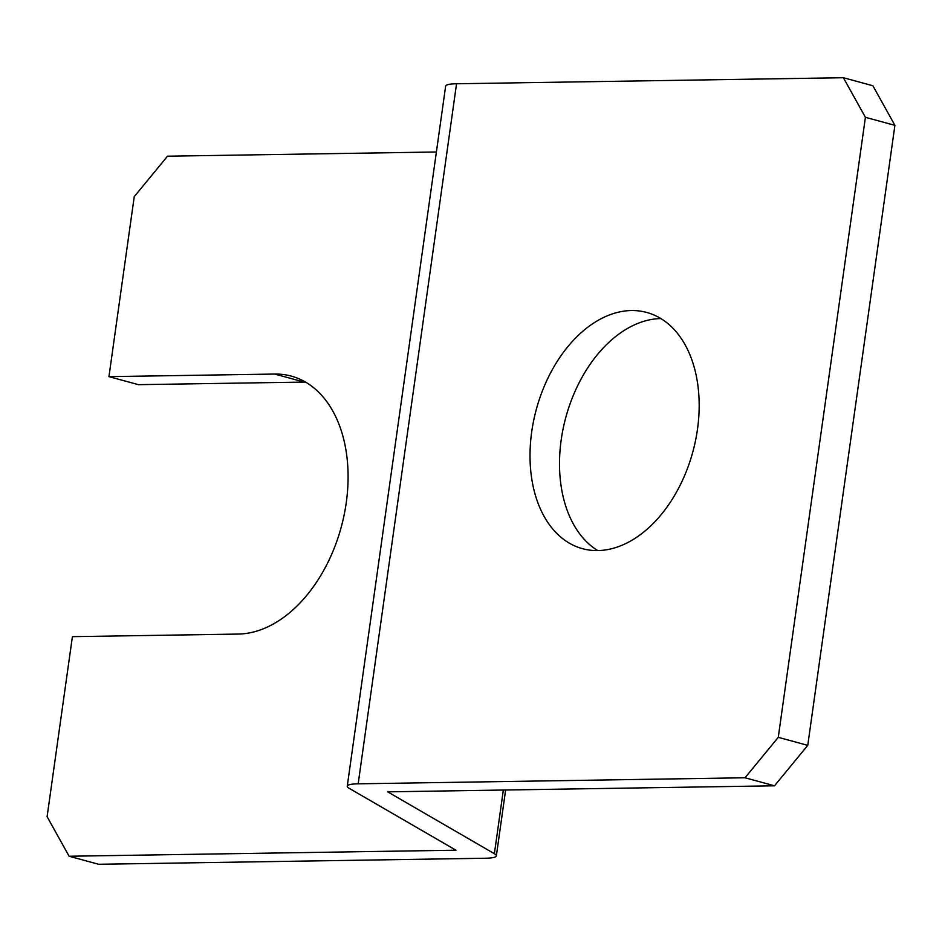 <?xml version="1.0" encoding="UTF-8"?>
<svg xmlns="http://www.w3.org/2000/svg" width="942" height="942" viewBox="0 0 942 942"><rect width="100%" height="100%" fill="white"/><g stroke="black" fill="none" stroke-linecap="round" stroke-linejoin="round"><path stroke-width="1.41" d="M597.734 550.564A122.413 81.094 105.2 0 1 582.439 548.668A122.413 81.094 105.2 0 1 533.667 420.509A122.413 81.094 105.2 0 1 631.47 310.542A122.413 81.094 105.2 0 1 646.754 312.45A122.413 81.094 105.2 0 1 695.526 440.609A122.413 81.094 105.2 0 1 597.734 550.564A122.413 81.094 105.2 0 1 565.848 417.282A122.413 81.094 105.2 0 1 660.931 318.573M274.734 374.056L304.219 382.087L138.439 384.666L108.942 376.635L274.734 374.056A132.61 87.853 105.2 0 1 291.302 376.105A132.61 87.853 105.2 0 1 344.136 514.944A132.61 87.853 105.2 0 1 238.185 634.072L72.404 636.662L47.1 816.667L69.107 856.243L455.952 850.202L349.223 788.348A40.8 5.746 8 0 1 347.257 786.17A40.8 5.746 8 0 1 358.172 783.815L745.016 777.774L778.269 737.339L807.753 745.369L774.501 785.805L387.668 791.845L494.385 853.711A40.8 5.746 8 0 1 496.352 855.889A40.8 5.746 8 0 1 485.448 858.233L98.604 864.273L69.107 856.243M436.382 151.992L167.499 156.195L134.247 196.631L108.942 376.635M347.257 786.17L445.648 86.111A40.8 5.746 8 0 1 456.552 83.767L843.396 77.727L872.893 85.757L894.9 125.333L807.753 745.369M894.9 125.333L865.404 117.303L778.269 737.339M865.404 117.303L843.396 77.727M304.219 382.087A132.61 87.853 105.2 0 1 305.514 382.075M774.501 785.805L745.016 777.774M456.552 83.767L358.172 783.815M503.334 790.044L494.385 853.711M505.618 790.008L496.352 855.889"/></g></svg>
